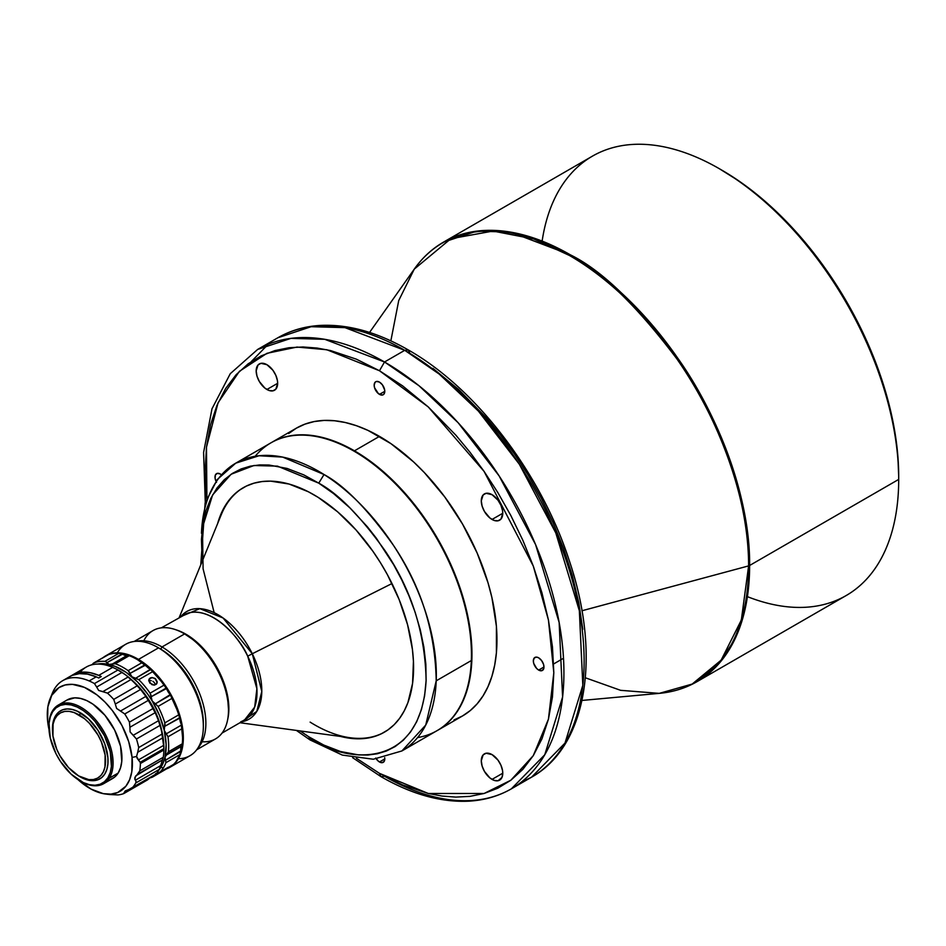 <?xml version="1.0" encoding="UTF-8"?>
<svg xmlns="http://www.w3.org/2000/svg" width="946" height="946" viewBox="0 0 946 946"><rect width="100%" height="100%" fill="white"/><g stroke="black" fill="none" stroke-linecap="round" stroke-linejoin="round"><path stroke-width="1.42" d="M585.373 677.785L620.588 690.32L659.22 693.371C673.067 692.094 685.684 688.18 697.084 681.617L846.162 595.554A253.694 146.476 -120 0 0 898.7 479.409L749.622 565.483A253.694 146.476 60 0 1 697.084 681.617L718.049 664.624L734.876 639.236L745.826 605.724L749.622 565.483C750.344 495.574 716.394 412.361 677.868 358.333C637.297 304.529 601.42 270 570.237 254.77L569.374 255.444A253.481 146.346 -120 0 0 414.277 269.113L450.852 238.723L492.996 231.072L533.674 238.971L569.374 255.444C600.521 270.662 636.374 305.156 676.91 358.924C715.413 412.905 749.327 496.047 748.617 565.897L741.321 620.115L721.124 660.166L692.176 684.064L659.22 693.371A253.481 146.346 -120 0 0 748.617 565.897L581.956 610.761L748.617 565.897A253.481 146.346 -120 0 0 569.374 255.444L570.237 254.77L510.438 232.089L476.654 231.155L443.39 242.2A253.694 146.476 60 0 1 570.237 254.77A253.694 146.476 60 0 1 749.622 565.483L898.7 479.409L898.7 476.5A250.122 144.407 -120 0 0 721.833 170.162L719.315 168.707A253.694 146.476 60 0 1 719.315 168.695A253.694 146.476 60 0 1 898.7 479.409A253.694 146.476 60 0 1 747.411 596.654M898.7 479.409A253.694 146.476 -120 0 0 719.303 168.695L720.58 169.44M542.129 241.1A253.694 146.476 60 0 1 719.303 168.695A253.694 146.476 -120 0 0 592.456 156.137L443.39 242.2C432.015 248.786 422.306 257.761 414.277 269.113L398.727 300.556L390.852 340.856M538.652 670.075A7.509 4.328 60 0 1 533.745 663.465A7.509 4.328 60 0 1 534.904 657.446A7.509 4.328 60 0 1 538.652 657.825L536.619 657.115L534.242 657.99L533.343 660.887L533.745 663.465L536.619 668.432L538.652 670.075L541.597 670.738L543.56 669.118L543.962 667.013L538.652 670.075L543.962 667.013L543.56 664.435L541.597 660.556L538.652 657.825A7.509 4.328 60 0 1 543.56 664.435A7.509 4.328 60 0 1 542.401 670.442A7.509 4.328 60 0 1 538.652 670.075M375.728 758.018L378.435 761.258L381.51 762.677L383.887 761.802L384.786 758.917L379.476 761.979A7.509 4.328 60 0 1 376.354 758.999M216.007 481.266A7.509 4.328 60 0 1 216.539 473.65A7.509 4.328 60 0 1 220.3 474.017L217.344 473.343L215.392 474.975L215.097 478.333L216.539 482.306M379.476 394.364A7.509 4.328 60 0 1 374.569 387.754A7.509 4.328 60 0 1 375.728 381.746A7.509 4.328 60 0 1 379.476 382.113L376.532 381.439L375.065 382.29L374.167 385.176L374.569 387.754L378.435 393.654L382.421 395.038L383.887 394.186L384.786 391.301L379.476 394.364L384.786 391.301L384.679 390.048L382.421 384.845L379.476 382.113A7.509 4.328 60 0 1 384.372 388.723A7.509 4.328 60 0 1 383.225 394.742A7.509 4.328 60 0 1 379.476 394.364M492.026 779.398A15.183 8.762 60 0 1 482.105 766.012A15.183 8.762 60 0 1 484.435 753.844A15.183 8.762 60 0 1 492.026 754.601L486.067 753.241L483.099 754.955L481.289 760.797L482.105 766.012L484.435 771.38L489.933 777.955L494.131 780.367L497.998 780.757L501.948 777.47L502.764 773.201L492.026 779.398L502.764 773.201L502.563 770.659L500.954 765.267L497.998 760.135L492.026 754.601A15.183 8.762 60 0 1 501.948 767.986A15.183 8.762 60 0 1 499.618 780.154A15.183 8.762 60 0 1 492.026 779.398M266.914 389.492A15.183 8.762 60 0 1 256.993 376.106A15.183 8.762 60 0 1 259.322 363.938A15.183 8.762 60 0 1 266.914 364.695L260.954 363.335L257.986 365.05L256.177 370.891L256.993 376.106L259.322 381.475L264.821 388.037L269.007 390.462L272.886 390.84L275.842 389.137L277.651 383.296L266.914 389.492L277.651 383.296L277.45 380.753L275.842 375.361L272.886 370.229L266.914 364.695A15.183 8.762 60 0 1 276.835 378.069A15.183 8.762 60 0 1 274.506 390.249A15.183 8.762 60 0 1 266.914 389.492M492.026 519.46A15.183 8.762 60 0 1 482.105 506.075A15.183 8.762 60 0 1 484.435 493.907A15.183 8.762 60 0 1 492.026 494.663L486.067 493.304L483.099 495.018L481.289 500.86L482.105 506.075L484.435 511.443L489.933 518.006L494.131 520.43L497.998 520.808L500.954 519.106L502.764 513.264L492.026 519.46L502.764 513.264L502.563 510.722L500.954 505.33L497.998 500.198L492.026 494.663A15.183 8.762 60 0 1 501.948 508.037A15.183 8.762 60 0 1 499.618 520.205A15.183 8.762 60 0 1 492.026 519.46M219.578 672.44L219.578 672.44A60.745 35.073 60 0 1 227.702 719.374A60.745 35.073 -120 0 0 219.578 672.44A60.745 35.073 -120 0 0 176.003 629.823A60.745 35.073 60 0 1 219.578 672.44M240.71 721.833L244.411 720.166A60.745 35.073 -120 0 0 247.71 656.193A60.745 35.073 -120 0 0 187.367 613.28L161.317 627.86M391.987 583.54L252.298 653.745A62.176 35.901 60 0 1 241.561 721.81L256.792 711.404L261.794 691.455L252.298 653.745L391.987 583.54M239.965 722.732L350.15 737.75A141.143 81.486 -120 0 0 384.738 731.979A141.143 81.486 -120 0 1 310.122 722.117M217.627 523.587A141.143 81.486 60 0 1 243.217 487.734A141.143 81.486 60 0 1 318.199 497.395L308.408 491.79L289.062 484.045L270.674 481.147L262.054 481.549L253.942 483.193L246.398 486.055L239.504 490.111L233.331 495.326L227.927 501.64L223.351 508.995L217.627 523.587M201.463 533.284A166.153 95.924 60 0 1 235.755 463.162A166.153 95.924 60 0 1 324.029 474.525A166.153 95.924 60 0 1 436.212 680.824L471.333 660.545A166.153 95.924 -120 0 0 359.149 454.246A166.153 95.924 -120 0 0 270.875 442.882L235.755 463.162L217.332 479.48L205.128 502.917L200.777 564.797M454.009 719.953L462.547 715.945A166.153 95.924 -120 0 0 488.018 582.795A166.153 95.924 -120 0 0 379.476 436.378L354.466 450.816A166.153 95.924 60 0 1 463.008 597.233A166.153 95.924 60 0 1 437.537 730.383A166.153 95.924 60 0 1 437.289 730.525A166.153 95.924 -120 0 0 463.079 597.47A166.153 95.924 -120 0 0 354.466 450.816L354.206 451.254A165.798 95.723 60 0 1 359.397 454.387A165.798 95.723 60 0 1 471.439 654.466A165.798 95.723 -120 0 0 471.439 654.313A165.798 95.723 -120 0 0 359.397 454.387L359.149 454.246A166.153 95.924 60 0 1 471.439 654.608A166.153 95.924 60 0 1 471.333 660.545A166.153 95.924 60 0 1 417.6 737.561M206.926 501.144L206.476 447.198L218.065 402.783L239.409 371.317L266.938 353.319L297.009 347.064L326.796 349.736L379.476 370.737L384.525 361.987L404.746 350.316L439.204 374.072L478.392 411.096L519.295 464.179L555.787 532.905L579.354 610.809L582.819 685.306L564.987 743.095L531.593 777.163L521.08 782.307A253.694 146.476 -120 0 0 531.593 777.163A253.694 146.476 -120 0 0 570.473 573.879A253.694 146.476 -120 0 0 404.746 350.316L384.525 361.987A253.694 146.476 60 0 1 550.265 585.539A253.694 146.476 60 0 1 511.372 788.834A253.694 146.476 60 0 1 384.525 776.276L380.954 776.631L379.476 773.355L356.559 758.373M143.804 640.785A62.531 36.102 60 0 1 184.269 633.69A62.531 36.102 60 0 1 184.636 633.903L185.889 634.636A60.745 35.073 -120 0 0 185.534 634.423A60.745 35.073 -120 0 0 185.168 634.21M166.2 768.98L172.598 765.491L175.306 762.961L181.183 752.519L183.323 738.542L181.561 722.247L176.027 705.03L170.469 693.773L163.658 683.189L151.667 669.496L138.494 659.409A64.316 37.131 60 0 1 179.988 716.122A64.316 37.131 60 0 1 170.008 767.241L190.016 755.688A64.316 37.131 -120 0 0 203.343 726.989A64.316 37.131 -120 0 0 158.514 647.856L138.494 659.409L129.614 655.14L116.985 652.835L109.499 654.112L103.114 657.6A64.316 37.131 60 0 1 105.692 655.838A64.316 37.131 60 0 1 138.494 659.409L158.514 647.856A64.316 37.131 60 0 1 203.343 726.244L203.343 723.335A60.745 35.073 -120 0 0 160.749 649.145L162.026 646.958A62.531 36.102 -120 0 0 136.472 641.293A62.531 36.102 60 0 1 162.026 646.958L184.636 633.903A62.531 36.102 -120 0 0 153.004 630.592L134.119 641.494M203.343 726.244A64.316 37.131 60 0 1 203.343 726.989A64.316 37.131 60 0 1 178.416 758.704M117.292 652.835A64.316 37.131 60 0 1 157.864 647.478A64.316 37.131 60 0 1 158.514 647.856A64.316 37.131 -120 0 0 125.7 644.285L105.692 655.838M181.608 746.276A10.725 6.184 -120 0 0 180.757 750.888L165.574 760.194L164.994 757.202L165.988 755.298L181.608 746.276L165.988 755.298L168.412 751.822A64.316 37.131 -120 0 0 167.986 736.792L164.249 730.359L166.129 744.597L164.994 757.202A62.531 36.102 60 0 1 160.926 767.324L163.303 767.927A64.316 37.131 -120 0 0 165.917 762.677L164.994 757.202L163.315 762.63L158.81 770.198A62.531 36.102 60 0 0 160.926 767.324L163.303 767.927A64.316 37.131 60 0 1 159.874 772.232A64.316 37.131 -120 0 0 163.303 767.927A64.316 37.131 60 0 0 165.917 762.677L179.823 754.648L165.917 762.677L165.574 760.194L180.639 751.491L180.272 753.17L181.608 746.276A10.725 6.184 60 0 1 181.904 745.862A10.725 6.184 -120 0 0 181.608 746.276M153.299 775.897L168.376 767.194L153.299 775.897M149.161 678.968L152.401 677.549L155.546 678.838L157.142 681.628L156.279 684.254L154.304 685.117L151.892 684.656L148.794 680.966L150.154 678.022L148.758 680.221L150.154 678.022L151.585 677.573L154.837 678.329L157.166 682.373L156.717 683.733L154.304 685.117L149.823 683.095L148.758 680.245L149.172 678.956M162.038 731.956A58.569 33.82 -120 0 0 132.274 680.399L141.462 689.835L151.218 703.824L158.455 719.279L162.038 731.956M68.904 677.111L72.133 675.397L79.393 673.635L87.529 674.12L96.22 676.851A64.316 37.131 -120 0 1 98.739 678.01L101.269 676.556A64.316 37.131 60 0 0 98.751 675.385L112.645 667.368L98.751 675.385L90.296 672.712L82.361 672.145L75.231 673.706L71.104 675.87A64.316 37.131 60 0 1 72.345 675.101A64.316 37.131 60 0 1 98.751 675.385A64.316 37.131 60 0 1 101.269 676.556L98.739 678.01A64.316 37.131 -120 0 0 96.22 676.851A64.316 37.131 -120 0 0 69.815 676.556L62.743 680.647A64.316 37.131 60 0 1 89.149 680.931L96.22 676.851L89.149 680.931A64.316 37.131 -120 0 0 52.408 693.075L50.079 698.763A60.189 34.754 60 0 1 94.896 693.383A60.189 34.754 60 0 1 132.062 757.427A60.189 34.754 60 0 1 105.03 793.942A60.189 34.754 60 0 1 77.868 779.504L91.064 789.094L103.362 793.67L110.978 794.12L117.777 792.476L125.901 786.197L129.614 779.729L131.813 771.7L132.062 757.427L136.567 756.481L132.062 757.427L128.691 741.593L121.963 725.547L112.468 710.694L105.006 702.086L96.953 694.908L84.466 687.399L72.44 684.36L65.203 684.963L58.9 687.647L51.746 695.345L47.879 706.828L47.619 721.1A60.189 34.754 60 0 1 50.079 698.763M51.344 696.079A64.316 37.131 60 0 1 62.743 680.647M80.043 672.405A64.316 37.131 60 0 1 112.645 667.368A64.316 37.131 -120 0 0 86.24 667.072L72.345 675.101M137.205 758.385L136.567 756.481L137.714 752.271L163.008 737.667L163.8 745.282L138.506 759.886L136.567 756.481L137.714 752.271L163.008 737.667L162.204 733.99L138.707 747.553L137.714 752.271L138.707 747.553L162.204 733.99A64.316 37.131 -120 0 0 159.957 725.44L136.461 739.003A64.316 37.131 60 0 1 138.707 747.553A64.316 37.131 -120 0 0 136.461 739.003L159.957 725.44L158.526 720.686L133.232 735.29L136.461 739.003L130.099 731.932L129.898 727.261L155.191 712.657L158.526 720.686L133.232 735.29L130.099 731.932L129.898 727.261L155.191 712.657L152.945 708.578L129.448 722.141L129.898 727.261L129.448 722.141L152.945 708.578A64.316 37.131 -120 0 0 148.25 700.407L124.754 713.97A64.316 37.131 60 0 1 129.448 722.141A64.316 37.131 -120 0 0 124.754 713.97L148.25 700.407L145.861 696.398L120.568 711.002L124.754 713.97L116.618 708.459L115.306 704.061L140.611 689.457L145.861 696.398L120.568 711.002L116.618 708.459L115.306 704.061L140.611 689.457L137.217 685.826L113.721 699.401L115.306 704.061L113.721 699.401L137.217 685.826A64.316 37.131 -120 0 0 130.962 679.559L107.466 693.122A64.316 37.131 60 0 1 113.721 699.401A64.316 37.131 -120 0 0 107.466 693.122L130.962 679.559L128.171 676.981L102.878 691.597L107.466 693.122L98.656 690.45L96.681 687.044L121.975 672.44L125.617 674.888L128.171 676.981L102.878 691.597L98.656 690.45L96.681 687.044L121.975 672.44L117.954 670.005L94.458 683.58L96.681 687.044L94.458 683.58A64.316 37.131 -120 0 0 89.149 680.931A64.316 37.131 60 0 1 94.458 683.58L117.954 670.005L119.657 670.986A62.531 36.102 -120 0 1 125.617 674.888L130.962 679.559A64.316 37.131 60 0 1 137.217 685.826L143.567 692.91L148.25 700.407A64.316 37.131 60 0 1 152.945 708.578L157.048 716.382L159.957 725.44A64.316 37.131 60 0 1 162.204 733.99L163.8 745.282L138.506 759.886L140.197 762.31L137.205 758.385M140.375 763.54L140.197 762.31L163.871 748.641L163.8 745.282L163.871 748.641L140.197 762.31L140.375 763.54A64.316 37.131 60 0 1 139.76 770.86A64.316 37.131 -120 0 0 140.375 763.54L163.871 749.977L140.375 763.54M138.932 772.764L139.76 770.86L163.256 757.297A64.316 37.131 -120 0 0 163.871 749.977L163.871 748.641L163.871 749.977A64.316 37.131 60 0 1 163.256 757.297L139.76 770.86L137.3 774.431L138.932 772.764M135.751 775.897L162.594 759.827L160.69 765.598L135.396 780.202L134.829 777.47L137.3 774.431L162.594 759.827L163.256 757.297L160.69 765.598L135.396 780.202L136.047 781.526L134.734 778.96L135.751 775.897M135.763 782.981L136.047 781.526L135.763 782.981A64.316 37.131 60 0 1 132.405 787.699A64.316 37.131 -120 0 0 135.763 782.981L159.259 769.417L135.763 782.981M130.891 788.763L155.901 774.135A64.316 37.131 -120 0 0 159.259 769.417L160.69 765.598L159.259 769.417A64.316 37.131 60 0 1 155.901 774.135L128.715 789.579L155.12 774.798M108.27 794.38L118.025 794.912A64.316 37.131 -120 0 0 123.5 793.682L125.191 790.998L128.715 789.579L125.475 790.821M49.003 729.52A60.189 34.754 60 0 1 47.619 721.1L49.003 729.52M109.298 778.18A45.384 26.204 60 0 1 103.693 783.666A45.384 26.204 60 0 1 80.635 781.207A45.384 26.204 -120 0 0 81.001 781.42A45.384 26.204 -120 0 0 109.298 778.18L107.868 777.813A44.308 25.577 60 0 1 80.244 780.982A44.308 25.577 60 0 1 48.908 726.717A44.308 25.577 60 0 1 52.621 711.794L52.704 710.552A45.384 26.204 -120 0 0 48.908 725.842A45.384 26.204 -120 0 0 48.92 726.268A45.384 26.204 60 0 1 52.704 710.552L52.621 711.794L56.027 707.868L60.378 705.361L65.487 704.368L71.163 704.936L77.182 707.029L83.331 710.576L89.35 715.448L95.026 721.431L104.474 735.846L110.233 751.621L111.427 766.366L110.221 772.622L107.868 777.813L104.45 781.739L100.11 784.246L95.002 785.239L89.326 784.672L83.307 782.578L71.139 774.159L60.355 761.282L56.015 753.761L50.256 737.986L49.062 723.241L50.268 716.985L52.621 711.794A44.308 25.577 60 0 1 95.026 721.431A44.308 25.577 60 0 1 107.868 777.813L109.298 778.18A45.384 26.204 -120 0 0 96.137 720.438A45.384 26.204 -120 0 0 52.704 710.552A45.384 26.204 60 0 1 58.309 705.066A45.384 26.204 60 0 1 100.122 725.653A45.384 26.204 60 0 1 109.298 778.18L118.144 773.071L109.298 778.18M103.693 783.666L112.539 778.558A45.384 26.204 -120 0 0 118.144 773.071A45.384 26.204 -120 0 0 108.967 720.545A45.384 26.204 -120 0 0 67.154 699.957L58.309 705.066M80.292 776.867A39.306 22.692 -120 0 1 79.902 776.631L79.902 776.631A39.306 22.692 -120 0 0 99.945 778.818A39.306 22.692 -120 0 0 100.004 778.783A39.306 22.692 -120 0 1 80.292 776.867L79.026 776.134A37.521 21.663 60 0 1 78.648 775.921A37.521 21.663 60 0 1 52.503 730.182A37.521 21.663 60 0 1 79.405 715.093L80.658 712.953L79.405 715.093A37.521 21.663 60 0 1 105.562 761.033A37.521 21.663 60 0 1 79.026 776.134M52.503 729.472A39.306 22.692 -120 0 1 55.79 715.483L55.79 715.483A39.306 22.692 -120 0 1 60.639 710.73A39.306 22.692 -120 0 1 60.71 710.694A39.306 22.692 -120 0 0 55.79 715.483A39.306 22.692 -120 0 0 52.503 728.727L52.503 730.182M52.503 730.832A39.306 22.692 60 0 1 55.731 715.519A39.306 22.692 60 0 1 60.591 710.765A39.306 22.692 60 0 1 96.799 728.586A39.306 22.692 60 0 1 104.746 774.088L106.839 769.488L107.903 763.93L107.903 757.64L104.758 743.84L97.887 730.182L88.321 718.759L77.525 711.297L72.18 709.441L67.154 708.932L62.625 709.819L58.77 712.031L55.731 715.519L53.65 720.119L52.586 725.677L52.586 731.968M77.513 775.164L82.952 778.31L88.297 780.166L93.335 780.675L97.864 779.8L101.719 777.577L104.746 774.088A39.306 22.692 60 0 1 99.898 778.842A39.306 22.692 60 0 1 78.471 775.815M78.648 775.921L68.526 767.573L60.012 755.878L56.76 749.303L52.941 735.988L53.082 724.128L54.667 719.315L57.186 715.507L60.544 712.858L64.612 711.463L69.224 711.38L74.226 712.598L84.572 718.747L89.527 723.43L98.053 735.137L101.293 741.699L105.124 755.014L104.971 766.887L103.398 771.7L100.879 775.495L97.521 778.144L93.453 779.539L88.829 779.634L78.648 775.921M110.197 779.658L114.643 777.092L118.144 773.071L120.544 767.75L121.774 761.341L120.556 746.252L114.655 730.087L104.982 715.33L93.004 704.214L86.713 700.572L80.54 698.432L74.734 697.852L67.048 700.028M125.191 790.998L124.47 792.429L130.513 788.94L123.5 793.682A64.316 37.131 60 0 1 118.025 794.912L109.464 794.534M148.404 779.268L149.775 777.825L148.404 779.268M124.446 793.091L123.5 793.682M154.919 774.892L155.901 774.135M163.871 748.641L163.871 749.977M163.871 748.995L163.871 747.577A62.531 36.102 -120 0 0 163.516 740.919A62.531 36.102 -120 0 0 157.048 716.382A62.531 36.102 -120 0 0 143.567 692.91A62.531 36.102 -120 0 0 125.617 674.888L119.61 670.962M117.954 670.005A64.316 37.131 -120 0 0 112.645 667.368A64.316 37.131 60 0 1 117.954 670.005L125.617 674.888L134.959 682.977L143.567 692.91L151.053 704.226L157.048 716.382L161.269 728.81L163.871 747.624M149.657 680.612L151.313 680.706L149.657 680.612M152.909 681.357L154.233 682.48L152.909 681.357M155.049 683.899L154.233 682.48L155.049 683.899M127.474 655.271L120.26 653.568L121.904 654.005L106.827 662.708L106.035 661.786L109.109 664.47L106.827 662.708L122.483 654.183A10.725 6.184 -120 0 0 127.32 655.282L112.408 663.974L115.329 663.737L129.235 655.72L127.474 655.271L112.408 663.974L109.109 664.47A62.531 36.102 60 0 1 131.991 676.816A62.531 36.102 60 0 1 152.176 700.939A62.531 36.102 60 0 1 164.249 730.359L164.829 722.886A64.316 37.131 -120 0 0 158.053 706.414L152.176 700.939L150.083 693.182A64.316 37.131 -120 0 0 138.79 679.666L131.991 676.816L128.148 670.655A64.316 37.131 -120 0 0 115.329 663.737L109.109 664.47A62.531 36.102 60 0 0 97.533 664.068L103.693 663.69L114.75 666.209L126.279 672.44L137.525 681.96L147.706 694.116L152.176 700.939L159.496 715.472L164.249 730.359A62.531 36.102 60 0 1 164.994 757.202L166.898 754.4L181.904 745.862L182.306 743.793L168.412 751.822L166.898 754.4L181.963 745.696M149.634 778.002A64.316 37.131 -120 0 0 152.401 777.127A64.316 37.131 60 0 1 149.634 778.002M152.826 776.903L153.287 776.288M158.751 772.917L159.874 772.232M155.534 773.674L157.284 773.284L155.534 773.674M120.26 653.568L118.77 653.343L104.876 661.36L106.035 661.786L104.876 661.36A64.316 37.131 -120 0 0 93.985 662.886L107.135 655.412M167.347 768.4L152.708 776.973M179.823 754.648A64.316 37.131 60 0 1 173.768 764.214L173.035 764.687L173.768 764.214A64.316 37.131 -120 0 0 179.823 754.648L180.272 753.17M181.632 726.918L181.396 725.109L166.33 733.8L167.986 736.792L181.892 728.763L181.396 725.109L166.33 733.8L164.249 730.359L164.639 726.386L179.846 718.049A10.725 6.184 -120 0 0 181.313 724.482L178.061 712.137L170.233 694.612L155.369 703.812L158.053 706.414L171.959 698.385L170.446 695.121L155.369 703.812L152.176 700.939L151.124 696.764L166.543 688.499A10.725 6.184 -120 0 0 170.233 694.612L162.878 683.189L150.461 669.283L135.633 678.258L138.79 679.666L152.684 671.648L150.71 669.555L135.633 678.258L131.991 676.816L129.957 673.446L145.542 665.121A10.725 6.184 -120 0 0 150.461 669.283L137.797 659.87M182.306 743.793A64.316 37.131 -120 0 0 181.892 728.763L167.986 736.792A64.316 37.131 60 0 1 168.412 751.822L182.306 743.793A64.316 37.131 60 0 0 182.578 738.235A64.316 37.131 60 0 0 181.892 728.763M165.03 724.719L164.639 726.386L179.705 717.695L178.723 714.857L164.829 722.886L165.03 724.719M178.723 714.857A64.316 37.131 -120 0 0 171.959 698.385L158.053 706.414A64.316 37.131 60 0 1 164.829 722.886L178.723 714.857L179.846 718.049A63.24 36.516 -120 0 0 170.233 694.612L171.959 698.385A64.316 37.131 60 0 1 178.723 714.857M150.911 694.943L151.124 696.764L166.189 688.061L163.989 685.152L150.083 693.182L150.911 694.943M163.989 685.152A64.316 37.131 -120 0 0 152.684 671.648L138.79 679.666A64.316 37.131 60 0 1 150.083 693.182L163.989 685.152L166.543 688.499A63.24 36.516 -120 0 0 150.461 669.283L152.684 671.648A64.316 37.131 60 0 1 163.989 685.152M129.306 671.908L129.957 673.446L145.034 664.754L142.042 662.638L128.148 670.655L129.306 671.908M142.042 662.638A64.316 37.131 -120 0 0 129.235 655.72L115.329 663.737A64.316 37.131 60 0 1 128.148 670.655L142.042 662.638A64.316 37.131 60 0 0 137.099 659.468A64.316 37.131 60 0 0 129.235 655.72M92.98 663.548L93.985 662.886A64.316 37.131 60 0 1 104.876 661.36L118.77 653.343A64.316 37.131 -120 0 0 107.891 654.869L93.985 662.886M182.578 737.419L181.313 724.482A63.24 36.516 -120 0 1 182.578 737.36L182.578 738.235M143.544 663.69L145.542 665.121A63.24 36.516 -120 0 0 137.856 659.906A63.24 36.516 -120 0 0 137.477 659.693M107.891 654.869A64.316 37.131 60 0 1 118.77 653.343M170.008 767.241A64.316 37.131 60 0 1 167.028 768.672M196.65 749.8L215.534 738.897A62.531 36.102 -120 0 0 225.183 689.031A62.531 36.102 -120 0 0 184.636 633.903L162.026 646.958A62.531 36.102 60 0 1 200.907 696.977A62.531 36.102 60 0 1 197.998 747.872A62.531 36.102 -120 0 0 200.907 696.977A62.531 36.102 -120 0 0 162.026 646.958L160.749 649.145A60.745 35.073 -120 0 0 160.394 648.932L157.864 647.478M160.749 649.145A60.745 35.073 60 0 1 203.343 724.033M228.483 710.28L228.483 708.814A60.745 35.073 -120 0 0 185.889 634.636L184.636 633.903A62.531 36.102 60 0 1 228.483 710.28A62.531 36.102 60 0 1 202.113 741.759M228.483 709.228L227.726 699.118L225.349 688.416L221.447 677.549L216.161 666.93L209.693 656.962L202.302 648.045L194.261 640.501L184.269 633.69M205.294 502.444L203.591 452.507L211.987 408.802L230.268 373.694L257.679 349.417L277.888 337.746C290.67 330.414 304.86 326.299 320.469 325.412C348.305 324.1 377.584 332.271 408.317 349.961L404.746 350.316A253.694 146.476 -120 0 0 277.888 337.746L311.151 326.701L344.947 327.635L404.746 350.316L408.317 349.961C476.051 388.262 540.982 473.343 569.114 560.091C601.372 654.928 587.371 746.122 531.593 777.163L511.372 788.834L544.766 754.766L562.598 696.977L559.145 622.48L535.578 544.577L499.074 475.85L458.171 422.767L418.995 385.743L384.525 361.987L324.726 339.307L290.942 338.372L257.679 349.417A253.694 146.476 60 0 1 384.525 361.987L379.476 370.737L428.29 406.969L484.08 471.392L533.308 566.122L548.444 620.044L553.812 672.701L548.444 719.149L533.308 755.594L510.828 780.249L484.08 793.481L428.29 793.481L379.476 773.355L380.954 776.631L352.657 757.699M255.195 456.268A166.153 95.924 60 0 1 353.958 451.112A166.153 95.924 60 0 1 359.149 454.246L359.397 454.387A165.798 95.723 -120 0 0 354.206 451.254L354.466 450.816A166.153 95.924 -120 0 0 271.135 442.74A166.153 95.924 60 0 1 271.384 442.586A166.153 95.924 60 0 1 354.466 450.816L379.476 436.378A166.153 95.924 -120 0 0 296.394 428.148L288.648 433.54M313.516 739.654L310.063 739.938L342.322 755.085L373.327 759.236L401.908 750.947L437.028 730.667A166.153 95.924 -120 0 0 471.333 660.545L436.212 680.824A166.153 95.924 60 0 1 401.908 750.947L425.724 725.074L436.212 680.824C435.266 631.384 421.005 586.213 393.418 545.286C367.627 509.161 344.498 485.57 324.029 474.525L282.677 457.095L259.027 455.747L235.755 463.162M202.184 561.356L201.451 539.374L202.952 524.131L206.133 510.332L210.887 498.223L217.012 487.994L224.273 479.717L232.42 473.39L241.195 468.909L250.371 466.153L259.701 464.924L269.031 465.03L287.099 468.447L303.796 474.892L318.755 483.146L324.029 474.525L318.755 483.146C338.349 493.717 360.473 516.291 385.152 550.868C411.557 590.02 425.203 633.252 426.102 680.564C420.899 773.473 341.459 762.547 308.81 736.804L300.083 730.927L308.81 736.804L310.063 739.938L308.81 736.804L323.757 745.058L340.454 751.502L358.534 754.908L367.864 755.026L377.194 753.796L386.358 751.029L395.144 746.56L403.292 740.221L410.552 731.944L416.678 721.715L421.431 709.618L424.612 695.807L426.102 680.564L425.854 664.222L423.879 647.17L420.284 629.823L415.235 612.57L408.956 595.791L401.683 579.768L393.666 564.738L376.366 538.239L367.474 526.898L350.008 507.978L333.619 493.635L318.755 483.146L277.497 466.142L253.93 465.515L231.108 474.253L212.625 494.9L202.444 527.572L203.094 568.842L214.163 612.653M340.513 736.437L356.89 738.802L365.499 738.388L373.623 736.745L381.167 733.883L388.049 729.827L394.234 724.624L399.638 718.31L404.202 710.943L407.915 702.618L412.574 683.367L413.437 661.301L412.432 649.464L407.584 624.786L399.141 599.528L387.411 574.671L380.446 562.693L372.842 551.175L356.015 529.937L337.568 511.774L318.199 497.395A141.143 81.486 60 0 1 406.804 621.948A141.143 81.486 60 0 1 384.348 732.204A141.143 81.486 60 0 1 340.513 736.437M243.595 487.521A141.143 81.486 -120 0 0 221.305 514.589L179.22 617.525M222.062 733.067L244.411 720.166L254.675 707.1L256.886 688.712L247.71 656.193L252.298 653.745L223.067 617.986L199.843 608.656L180.816 616.603A62.176 35.901 60 0 1 252.298 653.745L247.71 656.193C241.265 639.863 212.661 605.617 187.367 613.28A60.745 35.073 -120 0 0 183.666 614.947M206.654 498.731L205.14 471.392L206.488 447.103L210.497 424.931L216.977 405.302L225.645 388.499L236.157 374.675L248.124 363.843L261.155 355.885L274.872 350.599L288.944 347.738L303.075 346.981L317.04 348.045L330.662 350.599L356.335 359.161L379.476 370.737L402.618 385.873L428.29 406.969L455.866 435.195L470.008 452.271L484.08 471.392L497.797 492.511L510.828 515.511L522.795 540.166L533.308 566.122L541.975 592.929L548.444 620.044L552.452 646.851L553.812 672.701L552.452 696.977L548.444 719.149L541.975 738.791L533.308 755.594L522.795 769.417L510.828 780.249L497.797 788.207L484.08 793.481L470.008 796.355L455.866 797.1L441.9 796.047L428.29 793.481L402.618 784.932L379.476 773.355L356.335 758.207M437.537 730.383L462.547 715.945L470.292 710.541L477.162 703.812L483.087 695.818L488.018 686.63L491.908 676.343L494.711 665.038L496.402 652.846L496.402 626.252L491.908 597.576L488.018 582.795L477.162 553.079L462.547 524.084L444.75 496.934L424.435 472.669L413.579 461.908L390.994 443.686L367.959 430.383L356.547 425.747L345.373 422.531L334.517 420.745L324.088 420.426L314.202 421.561L304.943 424.139L296.394 428.148L271.384 442.586M384.786 758.917L384.679 757.663A7.509 4.328 60 0 1 383.225 762.346A7.509 4.328 60 0 1 379.476 761.979L384.786 758.917M221.329 474.726L220.3 474.017A7.509 4.328 60 0 1 221.329 474.726M251.246 361.62L268.191 344.285M408.317 349.961L409.795 353.225M582.771 629.338L578.763 602.543L572.295 575.428L563.627 548.621L553.114 522.653L541.147 498.01L528.116 475.01L514.399 453.879L500.328 434.77L486.185 417.694L458.609 389.468L432.937 368.372M898.7 476.5L897.849 455.984L895.306 434.687L891.085 412.811L885.231 390.568L877.817 368.171L868.889 345.822L858.554 323.757L846.895 302.176L834.041 281.293L820.099 261.309L805.212 242.413L789.52 224.781L773.178 208.593L756.339 194.001L739.169 181.147L719.315 168.695M369.543 332.448L414.277 269.113M243.217 487.734L243.973 487.296M108.624 794.427L105.03 793.942M48.908 725.842L48.908 726.717M81.001 781.42L80.244 780.982M147.623 779.823L124.032 793.446M159.318 772.646L173.319 764.569M107.572 655.01L93.642 663.051M91.183 664.991L92.211 664.399M137.856 659.906L137.099 659.468M511.372 788.834C498.589 796.177 484.399 800.281 468.802 801.167C440.966 802.492 411.687 794.309 380.954 776.631M296.405 730.43L310.063 739.938M384.348 732.204L385.105 731.766M563.497 658.262L553.647 663.95M659.22 693.371L582.015 700.442"/></g></svg>
